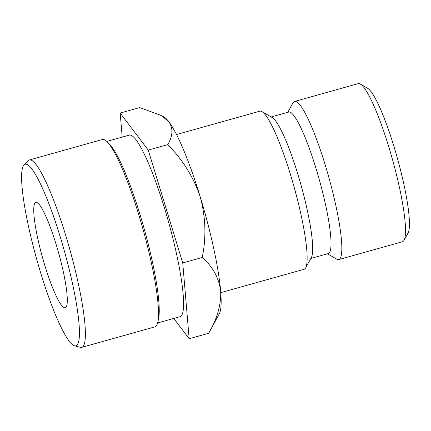 <?xml version="1.0" encoding="UTF-8"?>
<svg xmlns="http://www.w3.org/2000/svg" width="431" height="431" viewBox="0 0 431 431"><rect width="100%" height="100%" fill="white"/><g stroke="black" fill="none" stroke-linecap="round" stroke-linejoin="round"><path stroke-width="0.65" d="M360.327 84.077L367.595 88.28A76.007 11.642 74.4 0 1 394.069 146.82A76.007 11.642 74.4 0 1 408.103 232.891L404.073 240.256A82.089 12.574 -105.6 0 0 388.918 147.3A82.089 12.574 -105.6 0 0 360.327 84.077A82.089 12.574 -105.6 0 0 358.183 83.646L294.535 101.474A82.089 12.574 74.4 0 1 325.27 165.132A82.089 12.574 74.4 0 1 338.82 259.564A82.089 12.574 74.4 0 1 336.676 259.133L327.474 253.811M23.279 165.973A94.249 14.433 -105.6 0 0 37.432 261.838A94.249 14.433 -105.6 0 0 74.595 345.813A94.249 14.433 -105.6 0 0 77.763 344.175A94.249 14.433 -105.6 0 0 61.245 240.229A94.249 14.433 -105.6 0 0 23.958 165.03A94.249 14.433 -105.6 0 0 23.279 165.973M23.958 165.03L28.112 160.725A97.287 14.902 74.4 0 1 29.292 159.987A97.287 14.902 74.4 0 1 67.834 242.508A97.287 14.902 74.4 0 1 83.652 345.646A97.287 14.902 74.4 0 1 81.771 347.354A97.287 14.902 74.4 0 1 80.381 347.338L74.595 345.813M81.771 347.354L154.874 326.876A97.287 14.902 -105.6 0 0 156.749 325.168A97.287 14.902 -105.6 0 0 157.762 322.356A97.287 14.902 -105.6 0 0 142.979 229.173A97.287 14.902 -105.6 0 0 107.206 141.869A97.287 14.902 -105.6 0 0 102.389 139.509L29.292 159.987M56.251 244.813A54.726 8.383 74.4 0 1 65.28 307.772A54.726 8.383 74.4 0 1 44.792 265.334A54.726 8.383 74.4 0 1 35.757 202.376A54.726 8.383 74.4 0 1 56.251 244.813M106.769 141.443L129.246 135.145A94.249 14.433 74.4 0 1 166.587 215.085A94.249 14.433 74.4 0 1 181.909 315.002A94.249 14.433 74.4 0 1 180.088 316.656L157.611 322.954M176.511 134.537L259.823 111.198A82.089 12.574 74.4 0 1 261.967 111.629A82.089 12.574 74.4 0 1 290.553 174.857A82.089 12.574 74.4 0 1 305.714 267.807A82.089 12.574 74.4 0 1 304.103 269.289L220.791 292.627M261.967 111.629L272.241 117.571A73.486 11.254 74.4 0 1 297.837 174.172A73.486 11.254 74.4 0 1 311.408 257.393L305.714 267.807M271.169 116.952L288.673 112.049A73.486 11.254 74.4 0 1 316.187 169.033A73.486 11.254 74.4 0 1 328.314 253.579L310.81 258.481M287.827 112.286L292.929 102.955A82.089 12.574 74.4 0 1 294.535 101.474M200.205 196.795A103.37 15.834 -105.6 0 0 168.92 121.854A103.37 15.834 -105.6 0 0 164.206 117.178L161.291 115.497L168.92 121.854C173.267 128.519 172.874 136.115 167.74 144.638C182.69 159.669 193.514 177.06 200.205 196.795C205.695 216.917 206.374 237.147 202.241 257.479C212.752 266.617 218.894 277.828 220.672 291.119A103.37 15.834 -105.6 0 0 200.205 196.795M219.293 313.849A103.37 15.834 -105.6 0 0 220.672 291.119C221.216 304.593 217.219 318.649 208.669 333.282L219.293 313.849M338.82 259.564L402.468 241.737A82.089 12.574 -105.6 0 0 404.073 240.256M173.768 318.423L189.166 338.744L182.739 262.942L148.237 150.096L120.168 113.057L139.671 107.594L161.291 115.497M120.168 113.057L122.21 137.117M148.237 150.096L167.74 144.638M182.739 262.942L202.241 257.479M189.166 338.744L208.669 333.282M107.206 141.869L109.544 144.256A94.249 14.433 74.4 0 1 144.202 228.834A94.249 14.433 74.4 0 1 158.522 319.102L157.762 322.356"/></g></svg>
